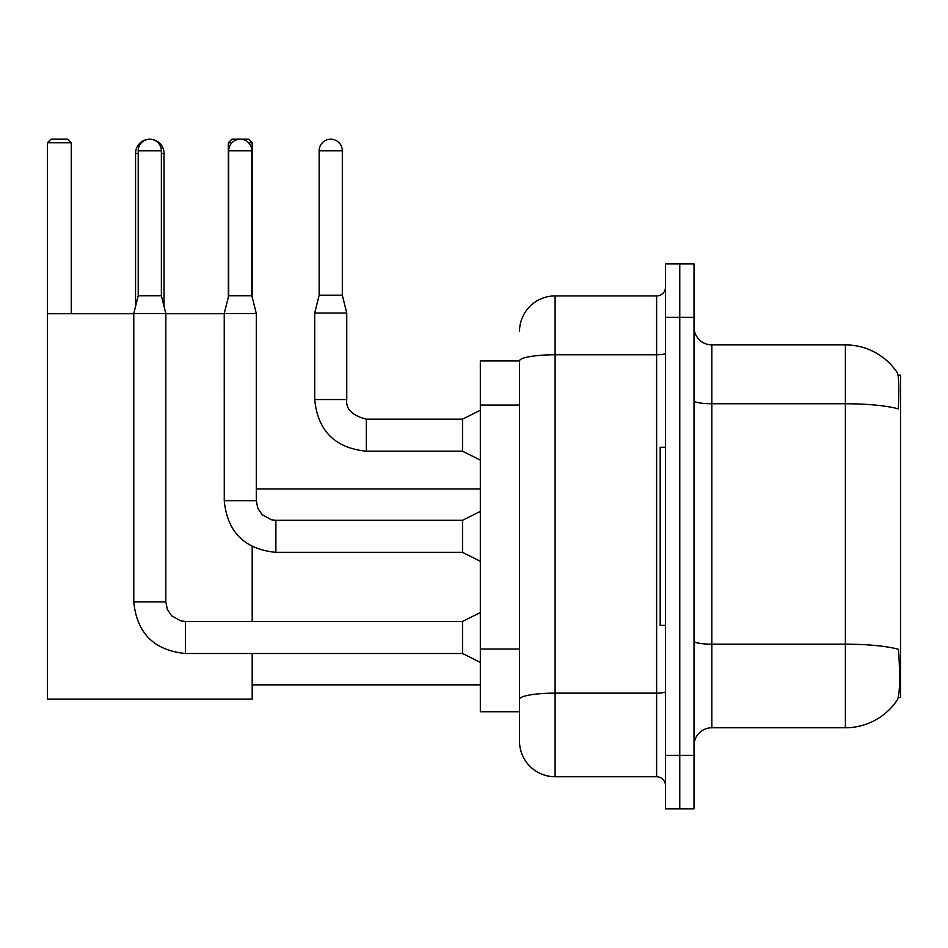 <?xml version="1.0" encoding="UTF-8"?>
<svg xmlns="http://www.w3.org/2000/svg" width="948" height="948" viewBox="0 0 948 948"><rect width="100%" height="100%" fill="white"/><g stroke="black" fill="none" stroke-linecap="round" stroke-linejoin="round"><path stroke-width="1.42" d="M898.289 697.491L900.6 697.491L900.6 375.159L898.076 375.159M519.504 360.915L480.328 360.915L480.328 711.747L519.504 711.747L519.504 741.123L519.504 360.915M711.83 727.768L845.391 727.768A62.331 62.331 0 0 0 897.507 699.636L897.152 700.169L897.507 699.636C899.64 694.623 900.138 680.249 898.977 656.537L898.514 649.333A62.331 10.819 180 0 0 845.391 644.166L845.391 344.894A62.331 62.331 0 0 1 897.152 372.493L897.152 372.493A62.331 62.331 0 0 0 845.391 344.894L711.83 344.894A17.811 17.811 0 0 1 694.019 327.084A17.811 17.811 0 0 0 711.83 344.894L711.83 727.768A17.811 17.811 0 0 0 694.019 745.578M679.775 755.378L679.775 808.798L694.019 808.798L694.019 755.378L679.775 755.378L679.775 808.798L665.532 808.798L665.532 755.378L679.775 755.378L679.775 317.284L679.775 755.378M665.532 755.378L665.532 263.864L679.775 263.864L679.775 317.284L679.775 263.864L694.019 263.864L694.019 755.378M694.019 400.66A17.811 3.093 0 0 0 711.83 403.753L845.391 403.753A62.331 10.819 180 0 1 898.384 408.884C899.237 388.36 898.894 376.344 897.365 372.813A62.331 62.331 0 0 0 845.391 344.894A62.331 62.331 0 0 1 897.365 372.813M519.504 331.527A35.621 35.621 0 0 1 555.113 295.918L555.113 776.744L656.62 776.744L656.62 295.918A8.899 8.899 0 0 0 665.532 287.007M555.113 295.918L656.62 295.918M519.504 721.535L519.504 705.513M665.532 785.643A8.899 8.899 0 0 0 656.62 776.744M555.113 776.744A35.621 35.621 0 0 1 519.504 741.123M665.532 447.29L660.187 447.29L660.187 625.372L665.532 625.372M135.552 306.417L135.552 153.446A14.244 14.244 0 0 1 149.796 139.202A11.577 11.577 0 0 1 161.373 150.779L161.373 295.74L165.829 313.551L165.829 601.861L167.381 609.505L171.564 615.714L180.831 620.904L185.417 621.45L185.417 653.504C154.086 650.411 136.868 633.193 133.775 601.861L133.775 313.551L165.829 313.551M164.04 306.417L164.04 153.446A14.244 14.244 0 0 0 149.796 139.202A11.577 11.577 0 0 0 138.218 150.779L138.218 295.74L161.373 295.74M252.192 653.504L252.192 699.103L47.4 699.103L47.4 142.769L50.967 139.202L67.699 139.202L71.266 142.769L47.4 142.769M71.266 313.729L71.266 142.769M47.4 313.729L133.775 313.729M165.829 313.729L224.238 313.729M252.192 621.45L252.192 546.605M231.916 142.769L228.338 142.769L231.893 139.202L248.637 139.202L252.192 142.769L252.192 297.162M252.192 142.769L248.613 142.769M228.338 142.769L228.338 297.162M480.328 662.415L462.517 653.504L462.517 621.45L480.328 612.55M251.836 295.74L228.693 295.74L228.693 150.779A11.577 11.577 0 0 1 240.271 139.202A11.577 11.577 0 0 1 251.836 150.779L251.836 295.74L256.292 313.551L256.292 500.71L257.844 508.353L262.027 514.563L271.294 519.753L275.88 520.334M480.328 561.263L462.517 552.352L462.517 520.298L480.328 511.399M256.292 500.71L224.273 500.71L224.238 313.551L256.292 313.551M342.311 295.207L319.156 295.207L319.156 150.779A11.577 11.577 0 0 1 330.734 139.202A11.577 11.577 0 0 1 342.311 150.779L342.311 295.207L346.755 313.018L346.755 399.558C345.676 409.062 352.206 415.591 366.343 419.146L366.343 419.182M480.328 460.112L462.517 451.201L462.517 419.146L480.328 410.247M462.517 451.201L366.343 451.201C335.011 448.108 317.805 430.89 314.7 399.558C317.805 430.89 335.011 448.108 366.343 451.201C335.011 448.108 317.805 430.89 314.7 399.558C317.805 430.89 335.011 448.108 366.343 451.201C335.011 448.108 317.805 430.89 314.7 399.558C317.805 430.89 335.011 448.108 366.343 451.201C335.011 448.108 317.805 430.89 314.7 399.558C317.805 430.89 335.011 448.108 366.343 451.201C335.011 448.108 317.805 430.89 314.7 399.558C317.805 430.89 335.011 448.108 366.343 451.201C335.011 448.108 317.805 430.89 314.7 399.558C317.805 430.89 335.011 448.108 366.343 451.201C335.011 448.108 317.805 430.89 314.7 399.558C317.805 430.89 335.011 448.108 366.343 451.201C335.011 448.108 317.805 430.89 314.7 399.558C317.805 430.89 335.011 448.108 366.343 451.201L366.343 419.146C352.206 415.591 345.676 409.062 346.755 399.558L314.7 399.558L314.7 313.018L346.755 313.018M519.504 405.069L480.328 405.069M519.504 649.036L480.328 649.036M845.391 727.768L845.391 644.166L711.83 644.166A17.811 3.093 0 0 1 694.019 641.073M694.019 317.284L665.532 317.284M665.532 691.59A8.899 1.541 0 0 1 656.62 693.142L555.113 693.142A35.621 6.186 180 0 0 519.504 699.328M519.504 360.963A35.621 6.186 180 0 1 555.113 354.777L656.62 354.777A8.899 1.541 0 0 0 665.532 353.237M138.218 153.446L135.552 153.446M164.04 153.446L161.373 153.446M462.517 653.504L185.417 653.504C154.086 650.411 136.868 633.193 133.775 601.861C136.868 633.193 154.086 650.411 185.417 653.504C154.086 650.411 136.868 633.193 133.775 601.861C136.868 633.193 154.086 650.411 185.417 653.504C154.086 650.411 136.868 633.193 133.775 601.861C136.868 633.193 154.086 650.411 185.417 653.504C154.086 650.411 136.868 633.193 133.775 601.861C136.868 633.193 154.086 650.411 185.417 653.504C154.086 650.411 136.868 633.193 133.775 601.861C136.868 633.193 154.086 650.411 185.417 653.504C154.086 650.411 136.868 633.193 133.775 601.861C136.868 633.193 154.086 650.411 185.417 653.504C154.086 650.411 136.868 633.193 133.775 601.861L165.829 601.861M138.218 150.779L161.373 150.779M462.517 552.352L275.88 552.352C244.548 549.259 227.33 532.041 224.238 500.71C227.33 532.041 244.548 549.259 275.88 552.352C244.548 549.259 227.33 532.041 224.238 500.71C227.33 532.041 244.548 549.259 275.88 552.352C244.548 549.259 227.33 532.041 224.238 500.71C227.33 532.041 244.548 549.259 275.88 552.352C244.548 549.259 227.33 532.041 224.238 500.71C227.33 532.041 244.548 549.259 275.88 552.352C244.548 549.259 227.33 532.041 224.238 500.71C227.33 532.041 244.548 549.259 275.88 552.352C244.548 549.259 227.33 532.041 224.238 500.71C227.33 532.041 244.548 549.259 275.88 552.352C244.548 549.259 227.33 532.041 224.238 500.71C227.33 532.041 244.548 549.259 275.88 552.352L275.88 520.298L462.517 520.298M228.693 150.779L251.836 150.779M319.156 150.779L342.311 150.779M252.192 684.847L480.328 684.847M256.292 488.955L480.328 488.955M462.517 621.45L185.417 621.45M133.775 601.861C136.868 633.193 154.086 650.411 185.417 653.504M138.218 295.74L133.775 313.551M228.693 295.74L224.238 313.551M346.755 399.558C345.676 409.062 352.206 415.591 366.343 419.146C352.206 415.591 345.676 409.062 346.755 399.558C345.676 409.062 352.206 415.591 366.343 419.146C352.206 415.591 345.676 409.062 346.755 399.558C345.676 409.062 352.206 415.591 366.343 419.146C352.206 415.591 345.676 409.062 346.755 399.558C345.676 409.062 352.206 415.591 366.343 419.146C352.206 415.591 345.676 409.062 346.755 399.558C345.676 409.062 352.206 415.591 366.343 419.146C352.206 415.591 345.676 409.062 346.755 399.558C345.676 409.062 352.206 415.591 366.343 419.146C352.206 415.591 345.676 409.062 346.755 399.558C345.676 409.062 352.206 415.591 366.343 419.146C352.206 415.591 345.676 409.062 346.755 399.558C345.676 409.062 352.206 415.591 366.343 419.146L462.517 419.146M314.7 399.558C317.805 430.89 335.011 448.108 366.343 451.201M319.156 295.207L314.7 313.018"/></g></svg>
